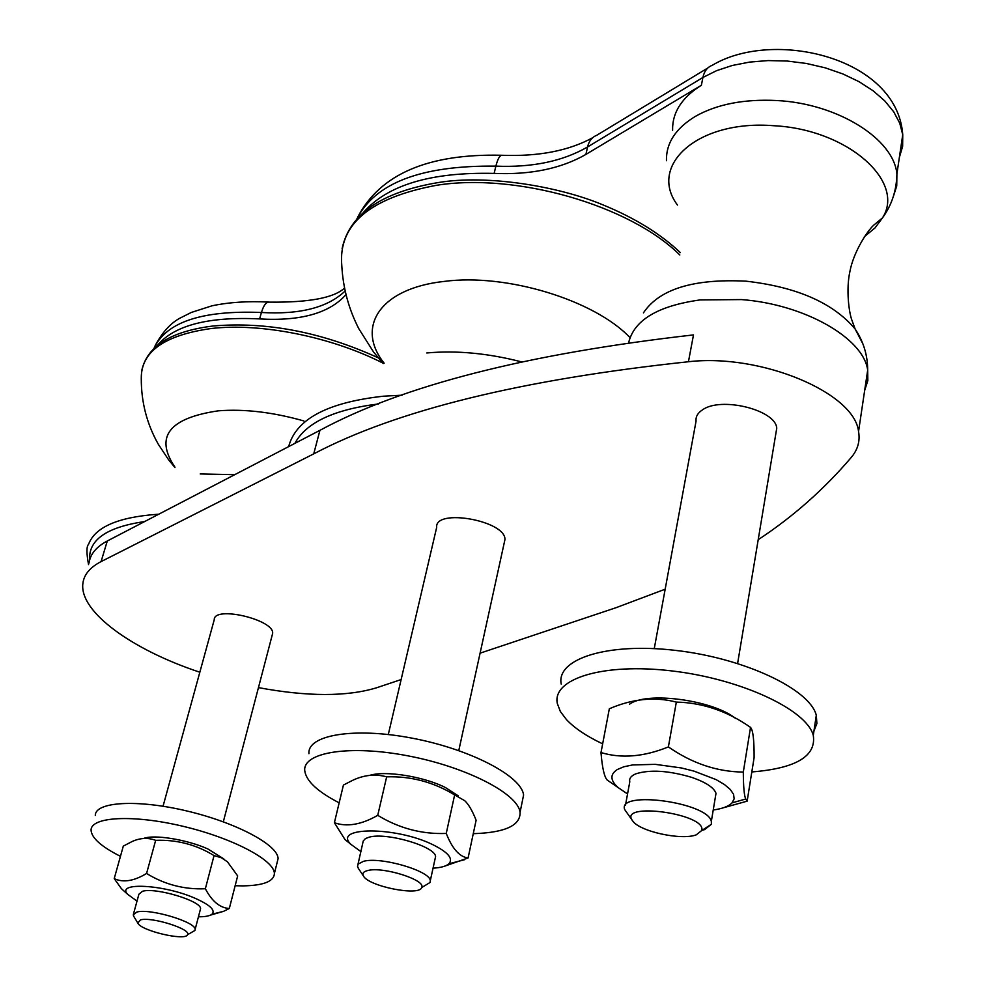 <?xml version="1.0" encoding="UTF-8"?>
<svg xmlns="http://www.w3.org/2000/svg" width="986" height="986" viewBox="0 0 986 986"><rect width="100%" height="100%" fill="white"/><g stroke="black" fill="none" stroke-linecap="round" stroke-linejoin="round"><path stroke-width="1.48" d="M775.723 434.321L776.746 428.22C775.809 409.831 720.754 396.286 702.365 409.93C697.694 413.023 695.598 416.745 696.067 421.071L654.26 648.615M163.047 806.24L214.245 619.738C213.703 605.305 274.921 619.775 272.617 633.53L272.21 635.107M672.6 130.288C672.205 112.54 681.807 97.54 701.379 85.264L702.907 77.475L716.563 70.672L732.265 65.483L749.619 62.081L768.131 60.577L787.284 61.046L806.499 63.486L825.233 67.837L842.907 73.962L859.028 81.678L873.103 90.761L884.775 100.905L893.723 111.825L899.75 123.201L902.745 134.7L902.634 146.335L899.355 157.452M363.156 212.742C387.264 185.023 430.919 171.909 494.134 173.4C530.604 174.941 561.194 168.606 585.918 154.408L701.379 85.264M157.292 345.494C174.3 325.281 208.416 316.432 259.614 318.922C300.668 321.3 329.472 313.191 345.987 294.629M199.838 672.218C131.976 649.811 78.831 611.53 82.91 583.231C84.032 574.518 90.083 567.307 101.077 561.613L313.733 453.868C396.409 410.287 521.323 379.585 688.45 361.739L693.491 334.907C527.091 353.826 402.559 385.637 319.92 430.34L107.289 540.994C96.283 546.848 90.194 554.218 89.023 563.092M701.933 830.385L704.596 829.608L711.387 824.259L711.337 821.387C707.738 802.247 617.063 790.106 624.68 809.543L632.778 821.03C616.583 801.347 707.282 813.66 701.699 830.532L696.264 834.834C681.523 840.614 639.766 831.518 632.778 821.03M625.444 805.377L629.783 781.812C629.031 778.496 631.052 775.822 635.834 773.825C650.144 769.376 668.816 770.571 691.852 777.412C705.89 782.305 713.938 787.604 716.009 793.311L715.244 797.859M713.235 809.987C722.356 808.742 728.617 806.375 732.019 802.875L734.151 798.87L733.572 794.334L730.281 789.466L724.39 784.499L716.144 779.63L694.107 771.163L681.338 767.946L655.296 764.347L632.593 764.939L623.818 766.775L617.285 769.536C609.866 774.38 610.161 780.407 618.148 787.592L627.552 793.952M629.475 704.25C646.397 691.223 712.533 699.863 735.581 718.424M747.142 801.162L754.105 757.655C754.204 740.301 753.045 730.256 750.642 727.532L750.531 727.385C727.348 711.103 702.624 702.673 676.334 702.094C654.889 696.535 632.568 698.754 609.336 708.761L600.992 752.564C621.426 758.715 643.895 756.841 668.385 746.907C692.209 763.447 717.179 771.828 743.308 772.063C743.395 786.89 744.208 795.875 745.749 799.005L747.142 801.162L723.477 807.744M616.127 786.199L607.253 780.086C604.332 777.079 602.236 767.909 600.992 752.564M676.334 702.094L668.385 746.907M750.531 727.385L743.308 772.063M602.656 743.851C586.719 736.308 574.665 728.247 566.519 719.669L560.344 711.485L557.312 703.462C551.987 678.824 602.976 662.641 671.971 670.936C740.893 678.923 806.733 709.71 813.29 735.408C816.408 756.213 795.924 768.39 751.825 771.939M561.207 684.062C556.018 659.018 606.92 642.305 675.644 650.403C744.319 658.18 809.839 689.165 816.297 715.269L816.901 723.514L813.943 731.045M191.666 932.349L194.895 930.488L195.117 929.502C196.387 922.12 149.921 908.143 136.832 912.05L133.233 914.872L133.936 916.635M133.517 913.849L138.903 894.216L142.526 891.27C155.628 887.141 201.871 901.167 200.54 908.784L200.244 909.918M140.505 919.876C151.906 916.586 191.999 929.342 187.488 934.765C185.368 941.273 140.517 930.673 137.806 923.019L140.505 919.876M198.445 916.795C205.224 916.832 209.747 915.969 212.015 914.207C215.7 910.226 209.969 904.865 194.809 898.147C163.664 884.43 115.806 881.915 127.588 894.253L137.005 901.118M229.319 908.476L237.663 875.913L227.47 861.826L221.456 857.795L214.048 855.589C196.214 844.632 176.753 839.554 155.665 840.331C147.962 837.471 140.098 837.866 132.075 841.539L123.312 846.099L114.216 878.612C123.151 882.84 133.936 881.127 146.581 873.473C164.625 884.541 184.222 889.643 205.359 888.756C212.002 901.389 219.977 907.97 229.319 908.476L223.588 911.335L210.56 915.094M143.525 838.519C153.606 834.168 186.921 839.505 207.775 848.909L223.797 858.88M126.59 893.341L121.426 888.682L114.216 878.612M214.048 855.589L205.359 888.756M155.665 840.331L146.581 873.473M120.452 856.329C101.275 846.641 91.488 837.903 91.069 830.15C90.872 816.716 132.962 814.374 182.546 826.182C232.141 837.817 274.391 860.088 274.391 873.485C274.009 881.398 263.558 885.527 243.037 885.884L235.149 885.748M95.297 815.434C95.186 801.741 137.214 799.141 186.662 810.923C236.11 822.521 278.163 845.002 278.089 858.646L277.103 862.59M401.129 679.564L376.529 687.797C346.789 696.782 307.435 696.72 258.455 687.624M665.168 589.197L616.004 607.709L480.096 653.163M688.45 361.739C760.761 353.271 854.517 392.687 858.547 431.523C860.223 440.964 857.845 449.542 851.399 457.27C824.086 489.327 793.015 516.8 758.197 539.699M504.253 542.744L504.943 539.588C505.978 520.62 434.481 507.926 436.675 527.387L388.299 734.521M424.535 885.822L430.093 882.458L430.29 880.757C430.463 870.946 380.682 856.403 363.489 861.32L358.091 864.106L357.511 866.324L358.596 868.752M358.004 864.229L363.242 840.972L365.424 838.593L369.097 837.188C386.29 831.987 435.812 846.555 435.565 856.649L435.06 858.954M367.766 870.527C382.975 866.3 426.544 880.153 421.651 887.573C419.407 896.484 368.468 886.328 363.464 876.012C361.985 873.411 363.415 871.587 367.766 870.527M433.051 868.161C440.804 867.717 446.091 866.263 448.876 863.798C453.486 858.646 448.149 852.286 432.879 844.706C395.534 826.182 331.579 826.625 351.139 844.534L360.95 851.621M468.091 857.968L476.115 820.253C472.454 810.923 468.67 804.416 464.763 800.718L454.645 794.913C433.569 782.083 410.915 776.056 386.66 776.845C375.296 773.739 363.883 774.947 352.409 780.444L343.424 785.066L334.39 822.718C346.875 827.168 361.32 824.715 377.737 815.336C399.071 828.326 421.909 834.366 446.251 833.441C452.254 848.712 459.525 856.883 468.091 857.968L444.834 866.102M369.59 775.427C384.947 770.325 423.524 776.426 445.438 787.543L458.391 795.936M350.387 843.93L344.952 839.505L334.39 822.718M454.645 794.913L446.251 833.441M386.66 776.845L377.737 815.336M339.159 802.826C317.529 791.659 306.054 780.924 304.736 770.621C302.85 752.244 349.71 744.603 407.933 755.843C466.131 766.861 517.946 793.619 520.066 812.291C520.559 825.331 505.485 832.443 474.833 833.614L473.268 833.638M308.938 753.698C307.151 735.001 353.949 726.978 411.975 738.132C469.989 749.052 521.557 776.019 523.591 795.024L521.964 803.023M677.468 205.051C647.814 165.549 697.57 119.552 773.603 125.715C847.442 129.265 905.924 181.51 882.495 217.881L874.989 227.951L864.365 236.677M666.474 160.73C666.006 143.216 675.595 128.463 695.241 116.447C716.921 104.171 744.208 98.871 777.104 100.547C837.804 103.666 893.735 138.952 896.903 173.93L896.742 185.96L893.057 197.385M643.427 312.882C659.277 289.132 693.429 278.557 745.872 281.158C796.663 286.914 833.084 302.85 855.108 328.967L862.824 343.72M864.673 390.394L867.84 380.596L867.68 370.206C863.711 338.309 804.736 304.329 741.534 299.584L700.06 299.929C657.847 305.845 634.047 320.117 628.649 342.734M144.609 521.569C106.624 527.128 88.309 539.934 89.652 559.974M382.617 362.934C331 336.694 260.575 322.656 211.09 328.535C164.12 335.178 140.85 351.903 141.281 378.686C141.22 402.078 146.877 423.906 158.253 444.168L168.68 459.907L174.966 467.561M303.836 420.936C272.802 412.16 244.281 408.796 218.263 410.829C168.963 418.101 154.506 436.872 174.916 467.142M234.742 474.673L200.22 473.946M158.684 514.248L156.737 514.347C117.741 517.256 95.026 527.227 88.58 544.272C86.411 546.417 86.411 553.195 88.555 564.608M378.525 403.94C333.934 409.486 306.054 422.637 294.888 443.367M679.81 254.967C629.918 205.384 516.307 172.513 436.515 185.294C369.762 197.792 338.186 224.525 341.785 265.481C343.005 287.937 348.699 309.049 358.879 328.831L373.509 351.94L383.184 363.551M630.042 337.656C594.472 300.064 506.434 273.147 444.242 281.404C379.561 288.393 355.478 327.389 384.158 363.205M521.311 361.813C487.811 353.21 456.284 350.264 426.741 352.963M402.103 395.189L383.48 396.199C328.683 402.239 297.254 418.458 289.169 444.859L288.688 446.596M858.547 431.523L867.68 370.206C867.668 355.243 863.477 341.501 855.108 328.967L851.731 319.723C848.983 312.131 845.902 289.292 849.957 271.286C853.494 252.268 867.101 230.995 873.941 224.981L882.495 217.881C891.763 205.113 896.57 190.458 896.903 173.93L902.745 134.7C897.161 56.929 772.777 28.791 712.212 65.322C707.344 67.184 704.25 71.238 702.907 77.475L587.557 146.976C588.962 141.035 592.068 137.116 596.875 135.218L707.862 67.96M153.952 348.428C166.055 322.114 201.883 310.134 261.438 312.488C263.656 305.155 266.356 301.704 269.498 302.135C309.012 302.579 334.02 297.883 344.533 288.048M259.614 318.922L261.438 312.488C299.904 314.744 327.808 307.57 345.149 290.993M356.846 219.003C375.185 182.866 421.527 165.241 495.872 166.141C497.794 158.536 499.988 154.925 502.441 155.295C538.787 156.589 568.86 150.735 592.672 137.732M494.134 173.4L495.872 166.141C532.28 167.645 562.846 161.26 587.557 146.976L585.918 154.408M101.077 561.613L107.289 540.994M313.733 453.868L319.92 430.34M776.746 428.22L737.614 663.455M272.617 633.53L223.317 821.806M716.009 793.311L711.337 821.387M701.699 830.532L711.387 824.259M732.019 802.875L745.749 799.005M618.148 787.592L607.253 780.086M816.297 715.269L813.29 735.408M141.737 370.662C147.05 346.185 170.824 331.296 213.05 325.996C266.651 321.473 321.695 332.072 378.156 357.782M200.54 908.784L195.117 929.502M187.488 934.765L194.895 930.488M137.806 923.019L133.529 915.982M212.015 914.207L223.588 911.335M127.588 894.253L121.426 888.682M278.089 858.646L274.391 873.485M342.117 248.595C349.512 214.085 381.57 192.06 438.302 182.546C487.17 174.386 558.828 186.292 603.112 204.94C634.885 218.005 660.62 233.879 680.303 252.589M435.565 856.649L430.29 880.757M504.943 539.588L458.773 750.58M421.651 887.573L430.093 882.458M363.464 876.012L358.226 868.198M448.876 863.798L464.616 859.693M351.139 844.534L344.952 839.505M523.591 795.024L520.066 812.291M268.488 302.073C247.794 301.001 228.949 302.246 211.953 305.82L191.37 312.426L181.794 317.221C171.502 322.102 162.604 331.641 155.073 345.839M501.664 155.258C428.17 153.52 380.189 174.128 357.733 217.093"/></g></svg>
